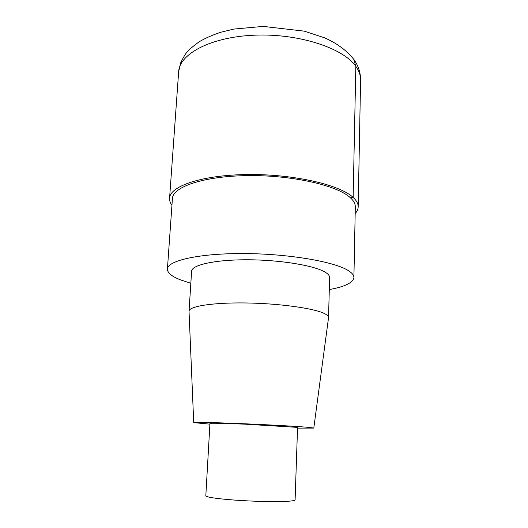 <?xml version="1.0" encoding="UTF-8"?>
<svg xmlns="http://www.w3.org/2000/svg" width="528" height="528" viewBox="0 0 528 528"><rect width="100%" height="100%" fill="white"/><g stroke="black" fill="none" stroke-linecap="round" stroke-linejoin="round"><path stroke-width="0.79" d="M190.832 283.272L180.807 279.992C171.877 276.527 167.409 272.89 167.409 269.075C167.383 260.621 199.188 253.262 244.398 253.559C289.568 253.803 335.557 261.914 348.764 270.877C352.249 273.154 353.958 275.378 353.905 277.55C353.133 282.691 344.929 286.697 329.294 289.562M167.409 269.075L172.418 198.587C172.649 186.813 204.046 176.022 248.312 175.6C292.532 175.091 337.438 185.486 350.321 197.703C353.714 200.812 355.377 203.874 355.304 206.897L353.905 277.55M209.906 424.156L193.717 422.624L189.031 311.355L191.605 271.24C191.638 264.944 215.081 259.637 247.79 259.776C280.447 259.875 314.404 265.558 325.149 272.158C328.172 273.979 329.663 275.761 329.617 277.51L328.541 317.691L313.79 428.076L297.535 428.135M189.037 311.17C188.965 306.326 212.586 302.491 245.665 302.96C278.705 303.395 313.104 308.147 324.007 313.342C327.076 314.774 328.594 316.16 328.555 317.506M193.717 422.624C193.387 422.096 213.47 422.486 241.685 423.661C269.854 424.822 299.607 426.499 309.494 427.442L313.79 428.076M209.946 423.397C209.794 423.014 224.459 423.311 244.715 424.149L297.561 427.376L295.106 499.858C295.086 500.28 293.891 500.643 291.535 500.933C283.734 501.923 261.67 501.772 241.065 500.518C220.42 499.27 205.564 497.204 205.821 495.805L209.946 423.397M171.95 205.22C170.214 202.924 169.415 200.6 169.567 198.251C169.792 186.113 202.191 174.946 247.969 174.53C293.7 174.029 340.019 184.826 353.146 197.432C356.572 200.607 358.248 203.735 358.182 206.818C358.116 209.167 357.113 211.411 355.172 213.543M353.72 59.255L355.826 66.37L353.146 197.432L350.321 197.703M355.826 66.37C359.099 70.963 360.683 75.53 360.591 80.084C360.591 72.534 358.314 65.611 353.76 59.314C346.46 50.285 336.659 43.098 324.37 37.752L304.346 31.165L263.215 26.4L234.056 29.053L221.008 32.182C212.909 34.815 205.623 38.016 199.142 41.791C192.647 46.55 188.542 50.074 186.826 52.358C185.665 53.467 183.605 56.951 180.649 62.812L178.649 71.821C179.342 53.909 210.956 36.815 254.971 35.165C298.947 33.383 343.286 48.101 355.826 66.37M358.182 206.818L360.591 80.084M169.567 198.251L178.649 71.821"/></g></svg>
